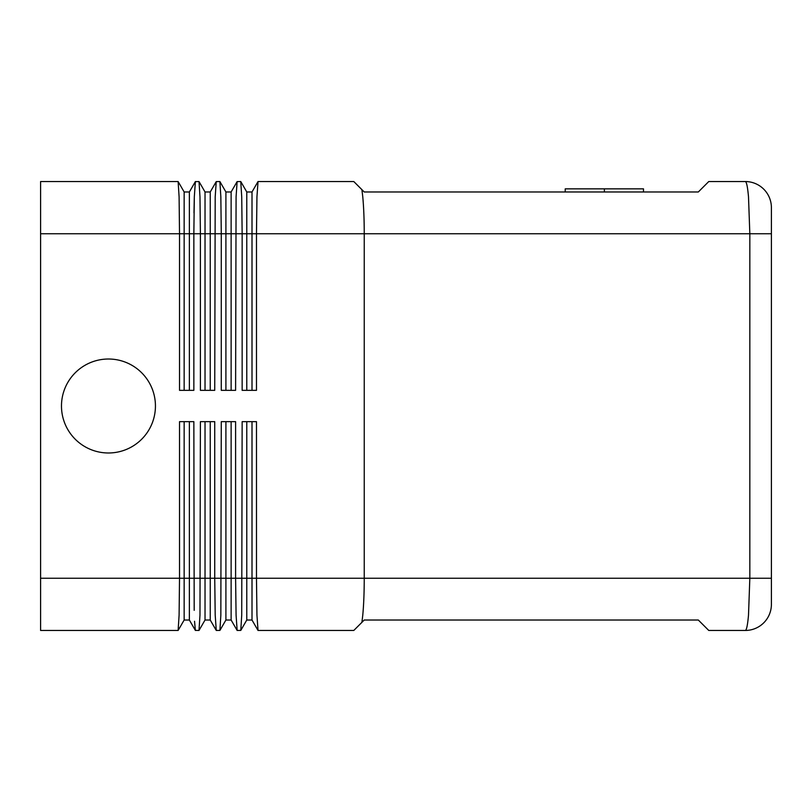 <?xml version="1.0" encoding="UTF-8"?>
<svg xmlns="http://www.w3.org/2000/svg" width="812" height="812" viewBox="0 0 812 812"><rect width="100%" height="100%" fill="white"/><g stroke="black" fill="none" stroke-linecap="round" stroke-linejoin="round"><path stroke-width="1.22" d="M194.545 621.261L195.357 630.386L199.001 630.457L199.975 615.171L200.402 421.661L214.733 421.661L214.733 578.256L215.2 615.171L216.276 630.457L219.91 630.406L220.844 615.171L221.28 421.661L235.602 421.661L235.602 578.256L236.079 615.171L237.155 630.457L240.788 630.406L241.722 615.171L242.149 421.661L256.48 421.661L256.48 578.256L256.947 615.171L258.023 630.457L353.799 630.457L361.908 622.347L362.771 615.171C363.725 604.879 364.223 592.577 364.243 578.256L252.004 578.256L252.004 620.023L246.777 620.023L240.788 630.406M763.757 622.814A26.096 26.096 0 0 1 745.304 630.457A26.096 26.096 0 0 0 771.4 604.361A26.096 26.096 0 0 1 763.757 622.814M361.908 189.653L353.799 181.543L258.023 181.543L256.947 196.829L256.48 233.744L364.243 233.744C364.223 219.423 363.725 207.121 362.771 196.829L361.908 189.653L364.243 191.977L698.32 191.977L708.764 181.543L745.304 181.543A26.096 26.096 0 0 1 771.4 207.639L771.4 233.744L771.4 207.639A26.096 26.096 0 0 0 745.304 181.543C746.543 181.776 747.608 186.872 748.502 196.829L749.831 233.744L771.4 233.744L771.4 604.361L771.4 578.256L749.831 578.256L748.502 615.171C747.608 625.128 746.543 630.224 745.304 630.457L708.764 630.457L698.32 620.023L364.243 620.023L361.908 622.347M155.437 406A46.984 46.984 0 0 1 108.463 452.984A46.984 46.984 0 0 1 61.479 406A46.984 46.984 0 0 1 108.463 359.016A46.984 46.984 0 0 1 155.437 406M195.398 630.457L189.369 620.023L184.151 620.023L178.122 630.457L179.097 615.171L179.523 578.256L179.523 421.661L193.855 421.661L194.19 610.33M184.151 421.661L184.151 578.256L40.6 578.256L40.6 630.457L178.122 630.457M179.097 196.829L178.122 181.543L40.6 181.543L40.6 233.744L179.523 233.744L179.097 196.829M178.122 181.543L184.151 191.977L184.151 233.744L179.523 233.744L179.523 390.339L193.855 390.339L193.855 233.744L200.402 233.744L199.975 196.829L199.031 181.594L195.357 181.614L194.322 196.829L195.398 181.543M252.004 390.339L252.004 233.744L256.48 233.744L256.48 390.339L242.149 390.339L242.149 233.744L241.722 196.829L240.748 181.543L237.114 181.614L236.079 196.829L235.602 390.339L221.28 390.339L221.28 233.744L220.844 196.829L219.879 181.543L216.236 181.614L215.2 196.829L214.733 390.339L200.402 390.339L200.402 233.744L205.03 233.744L205.03 191.977L199.031 181.594M257.983 181.614L252.004 191.977L246.777 191.977L240.788 181.594M246.777 390.339L246.777 233.744L252.004 233.744L252.004 191.977M231.126 390.339L231.126 233.744L246.777 233.744L246.777 191.977M40.6 578.256L40.6 233.744M364.243 233.744L364.243 578.256L749.831 578.256L749.831 233.744L364.243 233.744M237.114 181.614L231.126 191.977L225.909 191.977L219.91 181.594M225.909 390.339L225.909 233.744L231.126 233.744L231.126 191.977M210.247 390.339L210.247 233.744L225.909 233.744L225.909 191.977M216.236 181.614L210.247 191.977L205.03 191.977M205.03 390.339L205.03 233.744L210.247 233.744L210.247 191.977M193.987 212.856L194.281 198.27M194.322 196.829L193.855 233.744L189.369 233.744L189.369 191.977L184.151 191.977M195.357 181.614L189.369 191.977M189.369 390.339L189.369 233.744L184.151 233.744L184.151 390.339M257.983 630.386L252.004 620.023M246.777 421.661L246.777 620.023M252.004 421.661L252.004 578.256L231.126 578.256L231.126 620.023L225.909 620.023L219.91 630.406M237.114 630.386L231.126 620.023M225.909 421.661L225.909 620.023M231.126 421.661L231.126 578.256L210.247 578.256L210.247 620.023L205.03 620.023L199.031 630.406M205.03 421.661L205.03 620.023M210.247 421.661L210.247 578.256L189.369 578.256L189.369 620.023M216.236 630.386L210.247 620.023M189.369 421.661L189.369 578.256L184.151 578.256L184.151 620.023M643.5 191.977L643.5 188.851L565.223 188.851L565.223 191.977M604.361 191.977L604.361 188.851"/></g></svg>
